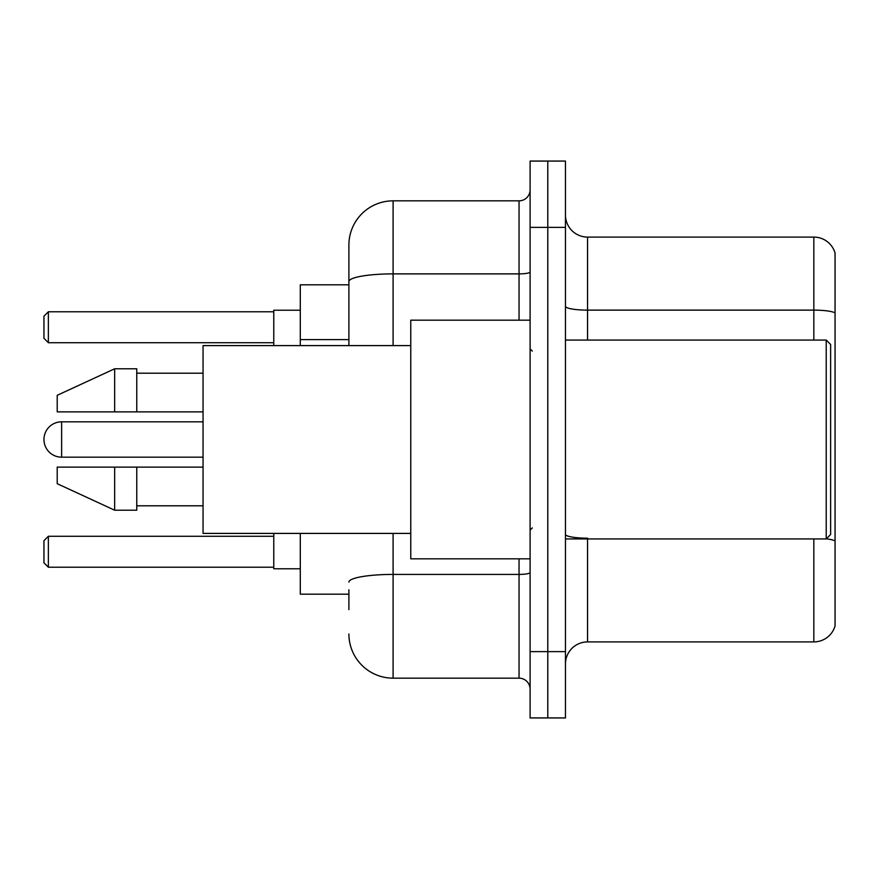 <?xml version="1.0" encoding="UTF-8"?>
<svg xmlns="http://www.w3.org/2000/svg" width="879" height="879" viewBox="0 0 879 879"><rect width="100%" height="100%" fill="white"/><g stroke="black" fill="none" stroke-linecap="round" stroke-linejoin="round"><path stroke-width="1.32" d="M348.897 324.131L348.897 281.566L348.897 284.818L300.288 284.818L300.288 345.59M348.897 594.182L300.288 594.182L300.288 533.41M348.897 609.652L348.897 589.765M530.103 651.636L530.103 717.934L547.782 717.934L547.782 651.636L547.782 717.934L565.461 717.934L565.461 651.636L547.782 651.636L547.782 227.364L547.782 651.636L530.103 651.636L530.103 227.364L547.782 227.364L547.782 161.066L547.782 227.364L565.461 227.364L565.461 651.636M565.461 227.364L565.461 161.066L530.103 161.066L530.103 227.364M393.1 533.41L393.1 678.159L519.049 678.159L519.049 558.824M348.897 345.59L348.897 245.043A44.192 44.192 0 0 1 393.1 200.841L519.049 200.841A11.053 11.053 0 0 0 530.103 189.798M348.897 245.043L348.897 269.348M530.103 689.202A11.053 11.053 0 0 0 519.049 678.159M393.1 678.159A44.192 44.192 0 0 1 348.897 633.957M565.461 664.019A22.096 22.096 0 0 1 587.557 641.912L813.833 641.912L813.833 538.937M835.05 252.998A22.096 22.096 0 0 0 813.833 237.088A22.096 22.096 0 0 1 835.05 252.998L835.05 626.002A22.096 22.096 0 0 1 813.833 641.912M835.05 312.891L835.05 312.891A22.096 3.835 180 0 0 813.833 310.122L813.833 237.088L587.557 237.088A22.096 22.096 0 0 1 565.461 214.981A22.096 22.096 0 0 0 587.557 237.088L587.557 340.063M835.05 313.199L835.05 553.528M203.049 421.821L61.629 421.821A17.679 17.679 0 0 0 43.95 439.5A17.679 17.679 0 0 1 61.629 421.821A17.679 17.679 0 0 0 43.95 439.5A17.679 17.679 0 0 1 61.629 421.821A17.679 17.679 0 0 0 43.95 439.5A17.679 17.679 0 0 1 61.629 421.821A17.679 17.679 0 0 0 43.95 439.5A17.679 17.679 0 0 1 61.629 421.821L61.629 457.179A17.679 17.679 0 0 1 43.95 439.5M826.216 340.063L830.633 344.48L830.633 534.52L826.216 538.937L826.216 340.063L565.461 340.063M530.103 320.176L410.768 320.176L410.768 558.824L530.103 558.824M410.768 345.59L203.049 345.59L203.049 533.41L410.768 533.41M114.666 411.877L57.212 411.877L57.212 395.308L114.666 368.784L114.666 411.877L203.049 411.877M114.666 368.784L136.761 368.784L136.761 411.877M203.049 467.123L136.761 467.123L136.761 510.216L114.666 510.216L114.666 467.123L57.212 467.123L57.212 483.692L114.666 510.216M57.212 467.123L71.836 467.123M136.761 467.123L114.666 467.123M273.765 533.41L273.765 568.768L300.288 568.768M300.288 310.232L273.765 310.232L273.765 345.59M48.367 567.23L43.95 562.802L43.95 540.706L48.367 536.289L48.367 567.23L273.765 567.23M48.367 536.289L273.765 536.289M48.367 342.711L43.95 338.294L43.95 316.198L48.367 311.77L48.367 342.711L273.765 342.711M48.367 311.77L273.765 311.77M348.897 339.602L300.288 339.602M530.103 572.493A11.053 1.923 0 0 1 519.049 574.416L393.1 574.416A44.192 7.669 180 0 0 348.897 582.096M393.1 200.841L393.1 273.885L519.049 273.885L519.049 200.841M348.897 281.566A44.192 7.669 180 0 1 393.1 273.885L393.1 345.59M519.049 320.176L519.049 273.885A11.053 1.923 0 0 0 530.103 271.963M587.557 538.937L587.557 641.912M813.833 340.063L813.833 310.122L587.557 310.122A22.096 3.835 -0 0 1 565.461 306.288M835.05 540.937A22.096 3.835 180 0 0 826.304 538.849M587.557 538.179A22.096 3.835 0 0 1 565.461 534.333M565.461 538.937L826.216 538.937M532.311 351.106L530.103 348.897M136.761 373.201L203.049 373.201M136.761 505.799L203.049 505.799M532.311 527.894L530.103 530.103M203.049 457.179L61.629 457.179"/></g></svg>

